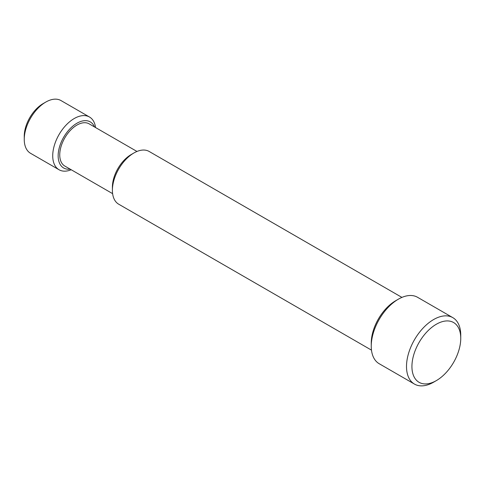 <?xml version="1.0" encoding="UTF-8"?>
<svg xmlns="http://www.w3.org/2000/svg" width="485" height="485" viewBox="0 0 485 485"><rect width="100%" height="100%" fill="white"/><g stroke="black" fill="none" stroke-linecap="round" stroke-linejoin="round"><path stroke-width="0.73" d="M460.75 338.33A34.52 19.933 120 0 0 436.342 324.241A34.52 19.933 120 0 0 411.929 366.521A34.52 19.933 120 0 0 436.342 380.61A34.52 19.933 120 0 0 460.75 338.33L460.75 335.202A38.357 22.146 -60 0 0 452.808 317.639A38.357 22.146 -60 0 0 423.247 327.921A38.357 22.146 -60 0 0 406.503 366.521A38.357 22.146 -60 0 0 414.451 384.078A38.357 22.146 -60 0 0 433.626 382.18L436.342 380.61M371.249 346.163L371.249 343.028A34.52 19.933 -60 0 1 395.657 300.748L398.367 299.184A38.357 22.146 120 0 0 371.249 346.163A38.357 22.146 120 0 0 379.191 363.72L414.451 384.078M452.808 317.639L417.549 297.287A38.357 22.146 120 0 0 398.367 299.184M112.399 190.259L112.399 187.125A26.608 15.362 -60 0 1 131.211 154.533L133.927 152.969A30.446 17.575 120 0 0 112.399 190.259A30.446 17.575 120 0 0 118.704 204.197L371.48 350.134M401.926 297.402L149.15 151.459A30.446 17.575 120 0 0 133.927 152.969M94.508 126.943A26.608 15.362 120 0 0 73.502 125.591A26.608 15.362 120 0 0 58.151 155.806A26.608 15.362 120 0 0 70.149 169.132M71.21 169.744A30.446 17.575 -60 0 1 59.037 169.744A30.446 17.575 -60 0 1 52.726 155.806A30.446 17.575 -60 0 1 66.021 125.166A30.446 17.575 -60 0 1 89.482 117.012A30.446 17.575 -60 0 1 95.569 127.561M24.25 139.365L24.25 136.236A26.608 15.362 -60 0 1 43.068 103.644L45.778 102.08A30.446 17.575 120 0 0 24.25 139.365A30.446 17.575 120 0 0 30.555 153.302L59.037 169.744M89.482 117.012L61.001 100.571A30.446 17.575 120 0 0 45.778 102.08M136.97 151.459L89.149 123.851A24.359 14.065 120 0 0 70.38 130.374A24.359 14.065 120 0 0 59.746 154.891A24.359 14.065 120 0 0 64.79 166.04L112.611 193.648"/></g></svg>
